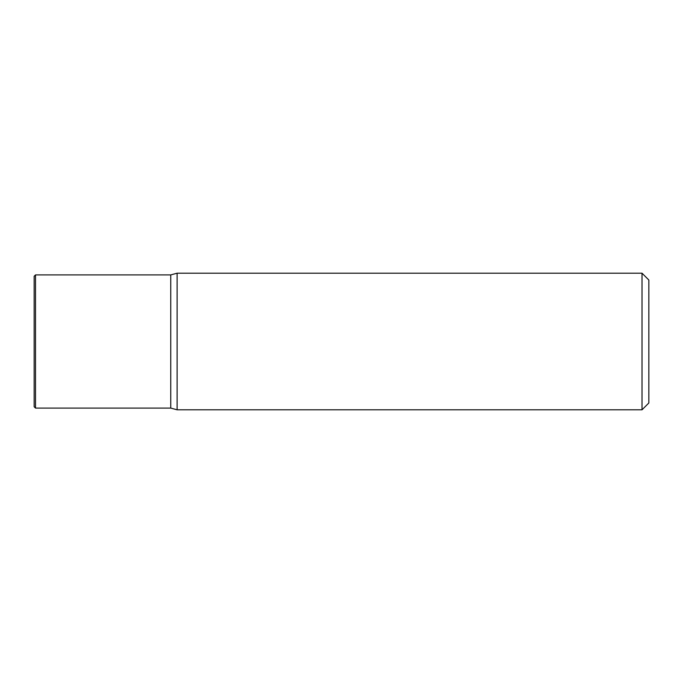 <?xml version="1.0" encoding="UTF-8"?>
<svg xmlns="http://www.w3.org/2000/svg" width="683" height="683" viewBox="0 0 683 683"><rect width="100%" height="100%" fill="white"/><g stroke="black" fill="none" stroke-linecap="round" stroke-linejoin="round"><path stroke-width="1.02" d="M177.119 273.2L177.119 409.8L170.75 408.093L170.75 274.908L177.119 273.2L642.02 273.2L642.02 409.8L177.119 409.8M642.02 409.8L648.85 402.97L648.85 280.03L642.02 273.2M34.15 276.274L34.15 406.726L35.516 408.093L35.516 274.908L34.15 276.274M170.75 408.093L35.516 408.093M170.75 274.908L35.516 274.908"/></g></svg>
